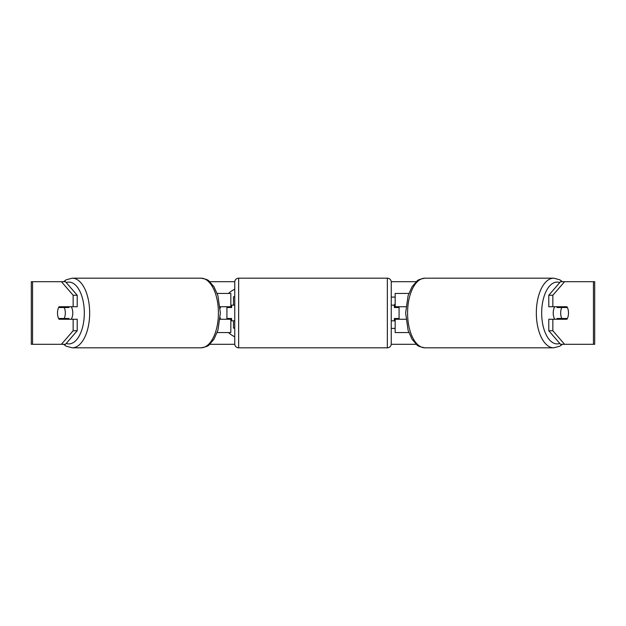 <?xml version="1.0" encoding="UTF-8"?>
<svg xmlns="http://www.w3.org/2000/svg" width="626" height="626" viewBox="0 0 626 626"><rect width="100%" height="100%" fill="white"/><g stroke="black" fill="none" stroke-linecap="round" stroke-linejoin="round"><path stroke-width="0.94" d="M230.838 307.522L230.838 306.74L220.078 306.74M230.838 306.74L230.838 293.438L217.167 293.438M217.167 332.562L230.838 332.562L230.838 318.477M226.925 319.26L226.925 306.74M220.078 319.26L230.838 319.26M408.833 293.438L395.162 293.438L395.162 306.74L405.922 306.74M408.833 332.562L395.162 332.562L395.162 318.477M399.075 319.26L399.075 318.477L394.38 318.477L394.38 320.825L391.25 320.825M399.075 318.477L399.075 306.74M395.162 307.522L395.162 306.74M405.922 319.26L395.162 319.26M554.785 319.26A7.825 3.912 -90 0 1 553.22 313A7.825 3.912 -90 0 1 554.785 306.74M560.677 313A7.825 3.912 -90 0 1 561.796 307.522L567.383 307.522A7.825 3.912 -90 0 1 568.502 313A7.825 3.912 -90 0 1 567.383 318.477L561.796 318.477A7.825 3.912 -90 0 1 560.677 313M557.5 306.74A7.825 3.912 -90 0 0 557.054 307.522L561.796 307.522M562.195 306.74A7.825 3.912 -90 0 1 562.641 307.522M562.641 318.477A7.825 3.912 -90 0 1 562.195 319.26M557.5 319.26A7.825 3.912 -90 0 1 557.054 318.477L561.796 318.477M234.75 289.204A26.394 26.394 0 0 0 228.451 293.438M220.532 306.74A26.394 26.394 0 0 0 220.203 308.266M220.203 317.734A26.394 26.394 0 0 0 220.532 319.26M228.451 332.562A26.394 26.394 0 0 0 234.75 336.796M77.217 295.253L77.217 306.74L59.063 306.74A7.825 3.912 -90 0 0 57.498 313A7.825 3.912 -90 0 0 59.063 319.26L77.217 319.26L77.217 330.747L65.48 344.3L31.3 344.3L31.3 281.7L65.48 281.7L77.217 295.253L73.148 295.253L61.411 281.7M63.132 319.26A7.825 3.912 90 0 1 62.686 318.477M394.044 305.175L395.162 303.9M395.162 319.096L394.74 318.477M391.25 328.4L395.162 328.4M395.162 297.1L391.25 297.1M209.741 281.7L234.773 281.7M391.227 281.7L416.259 281.7M209.741 344.3L234.773 344.3M391.227 344.3L416.259 344.3M564.589 344.3L594.7 344.3L594.7 281.7L564.589 281.7L552.852 295.253L548.783 295.253L548.783 306.74L566.937 306.74A7.825 3.912 -90 0 1 566.937 319.26L552.852 319.26L552.852 330.747L564.589 344.3L560.52 344.3L548.783 330.747L548.783 319.26L552.852 319.26M552.852 306.74L552.852 295.253M548.783 330.747L552.852 330.747M562.868 319.26A7.825 3.912 90 0 0 563.314 318.477M563.314 307.522A7.825 3.912 90 0 0 562.868 306.74M548.783 295.253L560.52 281.7L564.589 281.7M73.148 306.74L73.148 295.253M62.686 307.522A7.825 3.912 90 0 1 63.132 306.74M61.411 344.3L73.148 330.747L73.148 319.26M73.148 330.747L77.217 330.747M31.3 344.3L31.3 281.7M233.49 305.175L233.49 296.771L234.75 296.771M234.75 328.134L233.49 328.134L233.49 320.825M71.215 319.26A7.825 3.912 -90 0 0 72.78 313A7.825 3.912 -90 0 0 71.215 306.74M64.204 318.477A7.825 3.912 -90 0 0 65.323 313A7.825 3.912 -90 0 0 64.204 307.522L58.617 307.522A7.825 3.912 -90 0 0 57.498 313A7.825 3.912 -90 0 0 58.617 318.477L68.946 318.477A7.825 3.912 -90 0 1 68.5 319.26M63.359 318.477A7.825 3.912 -90 0 0 63.805 319.26M64.204 307.522L68.946 307.522A7.825 3.912 -90 0 0 68.5 306.74M63.805 306.74A7.825 3.912 -90 0 0 63.359 307.522M238.662 278.179A3.912 3.912 0 0 0 234.75 282.091L234.75 343.909A3.912 3.912 0 0 0 238.662 347.821L387.337 347.821A3.912 3.912 0 0 0 391.25 343.909L391.25 282.091A3.912 3.912 0 0 0 387.337 278.179L238.662 278.179L238.662 347.821M234.75 305.175L231.62 305.175L231.62 307.522L226.925 307.522M226.925 318.477L231.62 318.477L231.62 320.825L234.75 320.825M399.075 307.522L394.38 307.522L394.38 305.175L391.25 305.175M553.744 347.821L424.991 347.821A34.821 17.411 -90 0 1 407.581 313A34.821 17.411 -90 0 1 424.991 278.179L553.744 278.179A34.821 17.411 90 0 0 536.333 313A34.821 17.411 90 0 0 553.744 347.821L559.746 346.217L562.469 344.3M559.785 343.447A30.909 15.454 -90 0 1 541.678 313A30.909 15.454 -90 0 1 559.785 282.553M593.44 344.3L593.44 281.7M32.56 344.3L32.56 281.7M201.009 278.179C205.805 279.032 208.497 280.025 209.084 281.16L213.935 286.716L217.911 295.652L220.375 313L217.911 330.348L213.935 339.284L209.084 344.84C208.497 345.975 205.805 346.968 201.009 347.821A34.821 17.411 -90 0 0 218.419 313A34.821 17.411 -90 0 0 201.009 278.179L72.256 278.179A34.821 17.411 90 0 1 89.667 313A34.821 17.411 90 0 1 72.256 347.821L66.254 346.217L63.531 344.3M66.215 343.447A30.909 15.454 -90 0 0 84.322 313A30.909 15.454 -90 0 0 66.215 282.553M387.337 347.821L387.337 278.179M553.744 278.179L559.746 279.783L562.469 281.7M424.991 278.179C420.195 279.032 417.503 280.025 416.916 281.16L412.065 286.716L408.089 295.652L405.625 313L408.089 330.348L412.065 339.284L416.916 344.84C417.503 345.975 420.195 346.968 424.991 347.821M201.009 347.821L72.256 347.821M72.256 278.179L66.254 279.783L63.531 281.7"/></g></svg>
